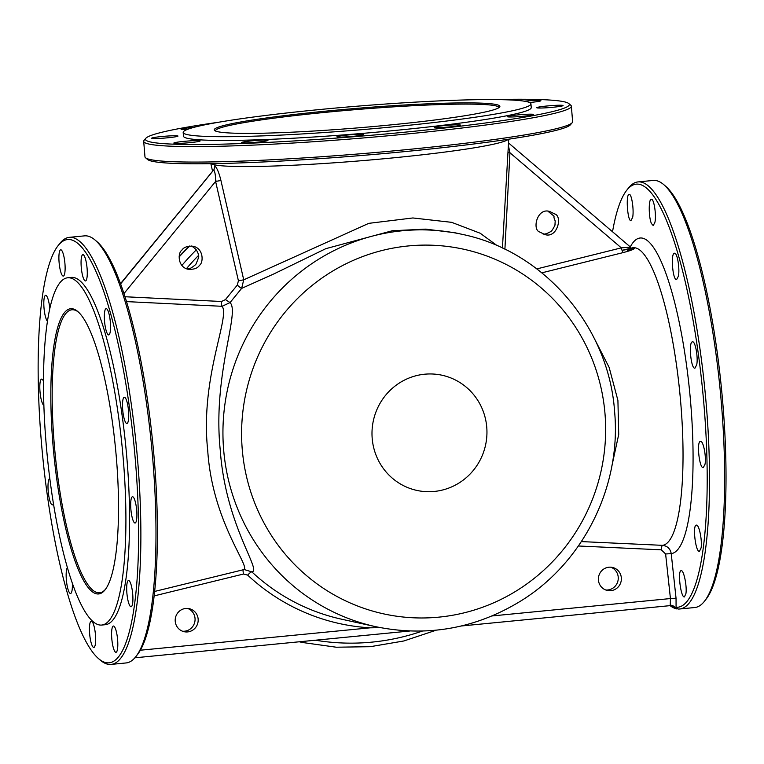 <?xml version="1.0" encoding="UTF-8"?>
<svg xmlns="http://www.w3.org/2000/svg" width="764" height="764" viewBox="0 0 764 764"><rect width="100%" height="100%" fill="white"/><g stroke="black" fill="none" stroke-linecap="round" stroke-linejoin="round"><path stroke-width="1.15" d="M179.158 256.647A231.998 225.963 -77.6 0 1 189.482 246.056M194.113 127.311A13.208 0.898 -4.7 0 0 181.106 129.278A13.208 0.898 -4.7 0 0 187.056 129.546M177.649 135.897A13.208 0.898 -4.7 0 0 163.315 136.374A13.208 0.898 -4.7 0 0 151.664 138.227A13.208 0.898 -4.7 0 0 164.9 138.045A13.208 0.898 -4.7 0 0 177.983 136.068A13.208 0.898 -4.7 0 0 177.649 135.897M196.625 140.605A13.208 0.898 -4.7 0 0 182.138 141.56A13.208 0.898 -4.7 0 0 173.82 143.088A13.208 0.898 -4.7 0 0 187.056 142.906A13.208 0.898 -4.7 0 0 200.139 140.92A13.208 0.898 -4.7 0 0 196.625 140.605M265.939 141.044A13.208 0.898 -4.7 0 0 267.954 140.395A13.208 0.898 -4.7 0 0 258.671 140.299A13.208 0.898 -4.7 0 0 241.634 142.553A13.208 0.898 -4.7 0 0 251.184 142.639A13.208 0.898 -4.7 0 0 265.939 141.044M361.229 135.266A13.208 0.898 -4.7 0 0 363.244 134.617A13.208 0.898 -4.7 0 0 347.162 135.056A13.208 0.898 -4.7 0 0 336.934 136.775A13.208 0.898 -4.7 0 0 346.484 136.861A13.208 0.898 -4.7 0 0 361.229 135.266M458.476 125.783A13.208 0.898 -4.7 0 0 460.501 125.134A13.208 0.898 -4.7 0 0 452.565 124.962A13.208 0.898 -4.7 0 0 438.393 126.289A13.208 0.898 -4.7 0 0 434.181 127.302A13.208 0.898 -4.7 0 0 443.731 127.378A13.208 0.898 -4.7 0 0 458.476 125.783M531.62 115.154A13.208 0.898 -4.7 0 0 533.635 114.495A13.208 0.898 -4.7 0 0 522.404 114.533A13.208 0.898 -4.7 0 0 507.907 116.338A13.208 0.898 -4.7 0 0 507.325 116.663A13.208 0.898 -4.7 0 0 516.875 116.749A13.208 0.898 -4.7 0 0 531.62 115.154M561.053 106.206A13.208 0.898 -4.7 0 0 563.078 105.547A13.208 0.898 -4.7 0 0 549.841 105.738A13.208 0.898 -4.7 0 0 536.758 107.714A13.208 0.898 -4.7 0 0 537.092 107.886A13.208 0.898 -4.7 0 0 547.702 107.705A13.208 0.898 -4.7 0 0 561.053 106.206M529.567 102.519A13.208 0.898 -4.7 0 0 538.897 101.345A13.208 0.898 -4.7 0 0 540.922 100.695A13.208 0.898 -4.7 0 0 524.295 101.182M461.867 234.281C543.901 250.955 608.918 326.706 614.619 411.767C621.447 485.57 584.021 561.635 521.611 600.485C476.201 628.533 427.592 637.281 375.792 626.7A200.875 195.651 -77.6 0 1 263.551 309.936A200.875 195.651 -77.6 0 1 461.867 234.281L454.943 232.762L425.72 229.133L392.352 230.728L325.836 248.663L273.961 273.875L241.634 288.4A4.718 0.535 41.9 0 1 237.308 285.087L238.416 280.789L215.601 181.44C215.639 175.634 215.018 171.804 213.719 169.961L120.559 283.587M124.007 293.519L215.601 181.44L220.93 180.485L243.726 279.825L241.634 288.4L230.04 302.582L222.085 306.307L126.576 301.608M238.416 280.789L243.726 279.825L368.783 223.346L412.866 217.96L451.648 222.334L480.184 233.23L497.326 245.76M630.883 220.729C627.425 220.758 625.659 193.903 629.183 194.4C631.608 193.521 634.12 209.919 632.668 217.339L630.883 220.729M651.434 223.518C648.569 217.339 648.483 198.821 651.32 199.261C653.889 198.363 656.515 214.76 654.958 222.19L653.249 225.609L651.434 223.518M678.403 276.138L676.627 279.557C672.683 280.77 670.467 252.808 674.507 253.237C677.191 252.321 679.998 268.708 678.403 276.138M696.73 364.724L694.953 368.152C690.923 369.365 688.345 341.441 692.518 341.852C695.269 340.935 698.286 357.304 696.73 364.724M705.029 464.226L703.31 467.635C699.327 468.857 696.338 440.971 700.531 441.382C703.272 440.465 706.48 456.805 705.029 464.226M701.075 547.96L699.452 551.369C695.622 552.573 692.318 524.715 696.386 525.135C699.041 524.228 702.393 540.549 701.075 547.96M685.938 593.504L684.429 596.913C680.8 598.088 677.362 570.25 681.211 570.689C683.713 569.801 687.113 586.112 685.938 593.504M536.863 268.899L621.313 247.861L630.501 247.154M508.375 145.427L509.941 152.762L504.909 249.255M507.955 152.676L509.941 152.762L621.313 247.861A4.718 1.06 -104 0 0 623.367 252.54L541.867 272.824M594.211 338.29L609.156 367.446L617.914 400.422L618.725 434.439L611.811 466.269M243.429 569.677C252.063 568.426 212.411 523.025 207.722 450.512C199.834 377.817 230.537 316.688 222.085 306.307A4.718 0.955 92.8 0 1 221.503 301.493L225.447 299.603L230.04 302.582C240.335 312.438 212.449 374.121 220.242 450.015C225.542 525.622 262.31 571.138 251.833 571.864A200.875 195.651 102.4 0 0 341.756 619.241L375.792 626.7M154.595 591.451L244.165 569.533L251.833 571.864A4.718 0.926 133.1 0 0 247.67 575.13L243.496 574.031A4.718 0.965 76.2 0 1 243.363 569.705M554.626 213.92C562.762 215.945 557.5 238.731 544.808 234.538L539.928 232.103C531.782 230.079 537.044 207.302 549.736 211.485L554.626 213.92M547.989 211.246C558.436 220.07 551.369 212.402 555.199 220.92L554.979 224.568C556.039 223.804 551.216 232.371 551.054 231.186L550.873 231.339C551.828 230.967 545.697 234.873 543.003 233.975M622.068 250.391L634.483 248.109C634.769 249.026 631.064 250.496 623.367 252.54M581.385 541.59L662.522 545.343C667.392 545.935 670.295 548.695 671.231 553.633L676.044 598.212L670.439 598.556L665.616 553.976L661.299 549.822L578.396 545.993M610.808 567.194A11.785 11.479 -77.6 0 1 605.804 589.999M598.422 580.048A11.785 11.479 102.4 0 0 621.094 581.394A11.785 11.479 102.4 0 0 612.403 567.423A11.785 11.479 102.4 0 0 598.422 580.048M630.271 246.906A158.635 34.294 84.4 0 1 686.76 366.815A158.635 34.294 84.4 0 1 671.231 553.633L665.616 553.976M380.31 627.636L370.196 627.817A205.592 200.244 -77.6 0 1 247.67 575.13M187.619 608.431A11.785 11.479 -77.6 0 1 182.625 631.236M175.233 621.294A11.785 11.479 -77.6 0 1 189.214 608.669A11.785 11.479 -77.6 0 1 197.905 622.641A11.785 11.479 -77.6 0 1 175.233 621.294M670.754 605.671A212.612 45.955 -95.6 0 0 672.578 606.511L674.087 607.877L675.051 607.781A4.718 4.393 27.4 0 0 670.238 605.269L670.439 598.556L492.14 615.937M461.265 625.993L669.866 605.661L673.027 606.855A4.718 4.135 149.3 0 1 673.294 607.399L674.087 607.877A4.718 4.594 102.4 0 0 671.145 605.737L671.145 605.737A4.718 4.594 102.4 0 0 669.952 605.642M676.044 598.212L676.083 607.284A212.612 45.955 -95.6 0 0 700.531 371.065A212.612 45.955 -95.6 0 0 626.728 190.265A212.612 45.955 -95.6 0 0 612.527 231.759M675.051 607.781L676.083 607.284L678.145 609.032L675.051 607.781M676.894 608.975L674.574 608.23M674.602 608.249A214.55 46.375 84.4 0 1 670.085 605.642M626.728 190.265L628.333 188.211A214.55 46.375 84.4 0 1 638.035 181.918A214.55 46.375 84.4 0 1 641.311 182.128A214.55 46.375 84.4 0 1 705.707 398.416A214.55 46.375 84.4 0 1 679.654 608.994A214.55 46.375 84.4 0 1 678.145 609.032M679.654 608.994L694.782 607.523A214.55 46.375 -95.6 0 0 704.484 601.23A214.55 46.375 -95.6 0 0 720.127 389.487A214.55 46.375 -95.6 0 0 663.887 184.745A214.55 46.375 -95.6 0 0 656.429 180.648A214.55 46.375 -95.6 0 0 653.153 180.447L638.035 181.918M663.887 184.745L665.816 186.406A212.669 45.974 84.4 0 1 721.55 389.344A212.669 45.974 84.4 0 1 706.051 599.224L704.484 601.23M181.803 250.258C177.85 252.636 177.315 266.932 188.154 269.291C193.884 269.616 197.666 268.279 199.499 265.28C203.453 262.902 203.988 248.606 193.149 246.247C187.419 245.922 183.637 247.259 181.803 250.258M191.353 245.998C199.614 250.382 198.497 257.764 198.478 255.759C197.284 256.694 201.247 252.101 195.794 264.468C188.011 271.01 188.555 267.734 188.145 268.68L186.368 268.737M179.139 256.952A231.998 225.963 -77.6 0 1 189.768 246.027M213.968 170.124L214.694 165.874C216.909 167.688 218.991 172.559 220.93 180.485M572.207 122.698L570.441 124.771A212.612 14.487 175.3 0 1 376.022 154.261A212.612 14.487 175.3 0 1 152.342 161.299A212.612 14.487 175.3 0 1 147.633 159.533L145.552 157.776A214.55 14.621 -4.7 0 0 150.307 159.561A214.55 14.621 -4.7 0 0 376.022 152.456A214.55 14.621 -4.7 0 0 572.207 122.698A214.55 14.621 -4.7 0 0 572.628 121.657L571.357 106.186A214.55 14.621 175.3 0 1 382.019 136.336A214.55 14.621 175.3 0 1 149.037 144.081A214.55 14.621 175.3 0 1 143.699 141.35A214.55 14.621 175.3 0 1 144.109 140.309L145.838 138.284A212.669 14.497 -4.7 0 0 150.709 142.028A212.669 14.497 -4.7 0 0 388.828 133.7A212.669 14.497 -4.7 0 0 568.741 103.522A212.669 14.497 -4.7 0 0 494.365 99.578M143.699 141.35L144.969 156.821A214.55 14.621 -4.7 0 0 145.552 157.776M568.741 103.522L570.775 105.231A214.55 14.621 175.3 0 1 571.357 106.186M218.571 122.259A212.669 14.497 -4.7 0 0 145.838 138.284M530.942 103.847L531.257 107.59A174.469 11.89 175.3 0 1 358.345 133.738A174.469 11.89 175.3 0 1 183.484 136.183L183.179 132.43A174.469 11.89 175.3 0 1 318.435 109.663A174.469 11.89 175.3 0 1 530.942 103.847A174.469 11.89 175.3 0 1 358.039 129.985A174.469 11.89 175.3 0 1 183.179 132.43M496.314 104.563A143.298 9.77 175.3 0 1 499.599 107.094A143.298 9.77 175.3 0 1 357.858 127.874A143.298 9.77 175.3 0 1 214.636 130.52A143.298 9.77 175.3 0 1 335.864 110.178A143.298 9.77 175.3 0 1 496.314 104.563M498.873 107.695A142.2 9.693 -4.7 0 0 498.873 107.667A142.2 9.693 -4.7 0 0 495.33 105.766A142.2 9.693 -4.7 0 0 340.238 110.961A142.2 9.693 -4.7 0 0 215.448 130.969A142.2 9.693 -4.7 0 0 215.448 130.997M78.52 312.17A142.2 30.741 -95.6 0 0 72.924 309.764A142.2 30.741 -95.6 0 0 54.282 444.409A142.2 30.741 -95.6 0 0 100.495 592.673A142.2 30.741 -95.6 0 0 105.527 589.225M116.415 458.371A143.298 30.971 84.4 0 1 105.079 589.827A143.298 30.971 84.4 0 1 53.862 454.418A143.298 30.971 84.4 0 1 77.966 311.674A143.298 30.971 84.4 0 1 116.415 458.371M46.069 442.939A174.469 37.713 84.4 0 1 67.767 277.771A174.469 37.713 84.4 0 1 122.23 447.752A174.469 37.713 84.4 0 1 101.622 625.067A174.469 37.713 84.4 0 1 46.069 442.939M67.767 277.771L71.434 277.408A174.469 37.713 84.4 0 1 125.898 447.398A174.469 37.713 84.4 0 1 105.279 624.704L101.622 625.067M43.519 381.351A13.208 2.855 -95.6 0 0 41.648 379.097A13.208 2.855 -95.6 0 0 40.014 391.789A13.208 2.855 -95.6 0 0 43.892 405.331M49.803 478.608A13.208 2.855 -95.6 0 0 48.275 492.073A13.208 2.855 -95.6 0 0 52.391 504.88A13.208 2.855 -95.6 0 0 53.423 503.677M67.337 567.662A13.208 2.855 -95.6 0 0 66.602 582.216A13.208 2.855 -95.6 0 0 70.546 593.485A13.208 2.855 -95.6 0 0 72.102 590.075A13.208 2.855 -95.6 0 0 72.341 583.457M95.376 644.042A13.208 2.855 -95.6 0 0 94.831 629.87A13.208 2.855 -95.6 0 0 91.47 621.18A13.208 2.855 -95.6 0 0 91.269 621.17A13.208 2.855 -95.6 0 0 89.703 634.588A13.208 2.855 -95.6 0 0 93.829 647.452A13.208 2.855 -95.6 0 0 95.376 644.042M117.532 648.903A13.208 2.855 -95.6 0 0 116.911 634.311A13.208 2.855 -95.6 0 0 113.425 626.031A13.208 2.855 -95.6 0 0 112.308 627.483A13.208 2.855 -95.6 0 0 112.222 642.4A13.208 2.855 -95.6 0 0 115.985 652.313A13.208 2.855 -95.6 0 0 117.532 648.903M132.63 603.359A13.208 2.855 -95.6 0 0 132.01 588.767A13.208 2.855 -95.6 0 0 128.524 580.487A13.208 2.855 -95.6 0 0 126.728 586.504A13.208 2.855 -95.6 0 0 127.894 600.036A13.208 2.855 -95.6 0 0 131.083 606.769A13.208 2.855 -95.6 0 0 132.63 603.359M136.622 519.625A13.208 2.855 -95.6 0 0 136.002 505.023A13.208 2.855 -95.6 0 0 132.516 496.734A13.208 2.855 -95.6 0 0 130.873 509.235A13.208 2.855 -95.6 0 0 135.075 523.015A13.208 2.855 -95.6 0 0 136.622 519.625M128.438 420.114A13.208 2.855 -95.6 0 0 127.827 405.512A13.208 2.855 -95.6 0 0 124.331 397.232A13.208 2.855 -95.6 0 0 123.625 416.38A13.208 2.855 -95.6 0 0 126.891 423.514A13.208 2.855 -95.6 0 0 128.438 420.114M110.274 331.509A13.208 2.855 -95.6 0 0 109.663 316.907A13.208 2.855 -95.6 0 0 106.167 308.627A13.208 2.855 -95.6 0 0 104.362 318.187A13.208 2.855 -95.6 0 0 106.922 332.817A13.208 2.855 -95.6 0 0 108.727 334.909A13.208 2.855 -95.6 0 0 110.274 331.509M87 277.542A13.208 2.855 -95.6 0 0 86.38 262.94A13.208 2.855 -95.6 0 0 82.894 254.66A13.208 2.855 -95.6 0 0 81.29 267.62A13.208 2.855 -95.6 0 0 85.253 280.932A13.208 2.855 -95.6 0 0 85.453 280.942A13.208 2.855 -95.6 0 0 87 277.542M64.844 272.681A13.208 2.855 -95.6 0 0 64.224 258.079A13.208 2.855 -95.6 0 0 60.738 249.799A13.208 2.855 -95.6 0 0 59.172 263.217A13.208 2.855 -95.6 0 0 63.297 276.081A13.208 2.855 -95.6 0 0 64.415 274.629A13.208 2.855 -95.6 0 0 64.844 272.681M95.233 240.173L97.209 241.873A212.612 45.955 84.4 0 1 152.934 444.763A212.612 45.955 84.4 0 1 137.434 654.595L135.83 656.648A214.55 46.375 -95.6 0 0 151.473 444.906A214.55 46.375 -95.6 0 0 95.233 240.173A214.55 46.375 -95.6 0 0 84.498 235.866L69.381 237.337A214.55 46.375 84.4 0 1 136.355 446.377A214.55 46.375 84.4 0 1 111 664.422A214.55 46.375 84.4 0 1 100.265 660.115L98.346 658.453A212.669 45.974 -95.6 0 0 134.111 446.596A212.669 45.974 -95.6 0 0 58.112 245.636A212.669 45.974 -95.6 0 0 41.275 440.732A212.669 45.974 -95.6 0 0 98.346 658.453M111 664.422L126.127 662.942A214.55 46.375 -95.6 0 0 135.83 656.648M58.112 245.636L59.678 243.63A214.55 46.375 84.4 0 1 69.381 237.337M49.813 308.837A13.208 2.855 -95.6 0 0 45.639 295.343A13.208 2.855 -95.6 0 0 43.949 307.233A13.208 2.855 -95.6 0 0 47.511 321.338M213.633 169.942L120.616 283.759M120.655 283.845L213.719 169.961M372.192 438.412A58.943 57.405 -77.6 0 1 453.94 379.278A58.943 57.405 -77.6 0 1 462.287 480.795A58.943 57.405 -77.6 0 1 372.192 438.412M242.236 449.222A186.664 181.803 102.4 0 0 438.88 617.14A186.664 181.803 102.4 0 0 605.012 413.859A186.664 181.803 102.4 0 0 408.358 245.941A186.664 181.803 102.4 0 0 242.236 449.222M661.299 549.822A4.718 1.05 92.6 0 1 662.522 545.343A149.543 32.327 -95.6 0 0 679.578 390.366A149.543 32.327 -95.6 0 0 632.2 247.87L622.058 250.353M630.501 248.51A149.543 32.327 -95.6 0 0 626.814 251.614M629.46 248.539A158.635 34.294 84.4 0 1 630.004 247.412M243.496 574.031L154.099 595.91M140.328 650.221L370.196 627.817M315.408 640.213A227.28 221.369 102.4 0 0 422.349 631.083M299.268 641.779L302.62 642.514A231.998 225.963 -77.6 0 1 299.354 641.77M125.057 296.747L221.503 301.493M225.447 299.603L237.308 285.087M198.459 255.529A227.28 221.369 102.4 0 0 186.397 268.737M181.87 265.48A231.998 225.963 -77.6 0 1 196.31 249.866M508.356 139.249A149.543 10.19 175.3 0 1 378.648 159.237A149.543 10.19 175.3 0 1 218.733 165.492A149.543 10.19 175.3 0 1 214.407 164.804A149.543 10.19 175.3 0 1 211.246 163.677M630.615 247.202L508.518 142.944M630.204 250.544L631.895 248.271M409.666 631.026L134.875 657.804M302.62 642.514L336.246 647.213L370.234 646.697L403.812 640.977L436.225 630.185M216.069 181.326L215.639 179.368M502.425 248.071L508.738 139.191M212.526 171.05L210.864 163.677"/></g></svg>
